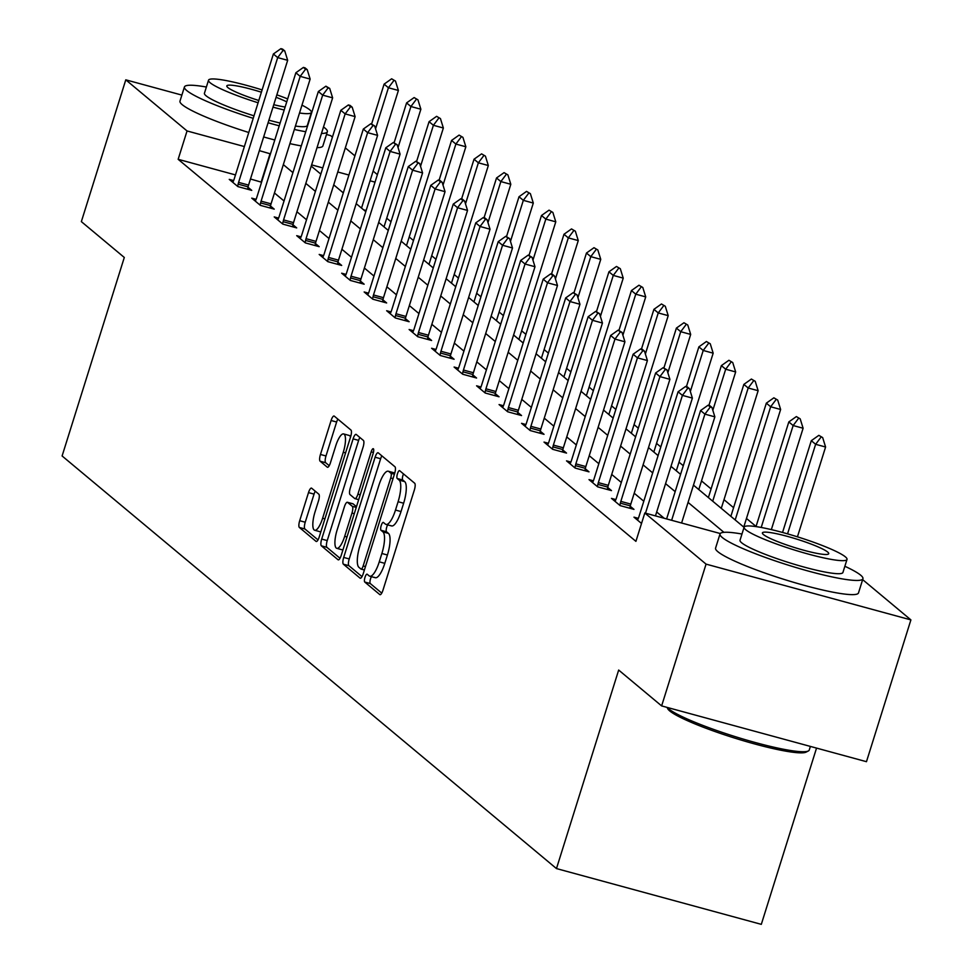 <?xml version="1.0" encoding="UTF-8"?>
<svg xmlns="http://www.w3.org/2000/svg" width="973" height="973" viewBox="0 0 973 973"><rect width="100%" height="100%" fill="white"/><g stroke="black" fill="none" stroke-linecap="round" stroke-linejoin="round"><path stroke-width="1.46" d="M364.997 577.317A4.111 1.18 -74.8 0 0 364.766 582.049L379.798 594.588A5.874 1.691 -74.8 0 0 379.993 594.698A5.874 1.691 -74.8 0 0 382.961 590.197L414.352 489.991A5.874 1.691 -74.8 0 0 414.693 483.253L399.66 470.701A4.111 1.18 -74.8 0 0 399.514 470.628A4.111 1.18 -74.8 0 0 397.446 473.778A4.111 1.18 -74.8 0 0 397.215 478.497L399.161 480.115A18.815 5.412 -74.8 0 1 398.103 501.715L395.488 510.059A18.815 5.412 -74.8 0 1 386.013 524.435A18.815 5.412 -74.8 0 1 385.381 524.094L383.435 522.477A4.111 1.18 -74.8 0 0 383.289 522.404A4.111 1.18 -74.8 0 0 381.221 525.542A4.111 1.18 -74.8 0 0 380.99 530.273L382.936 531.89A18.815 5.412 -74.8 0 1 381.878 553.491L379.263 561.835A18.815 5.412 -74.8 0 1 369.789 576.211A18.815 5.412 -74.8 0 1 369.156 575.87L367.21 574.252A4.111 1.18 -74.8 0 0 367.064 574.179A4.111 1.18 -74.8 0 0 364.997 577.317M371.455 576.673A4.111 1.18 -74.8 0 0 370.531 578.826A4.111 1.18 -74.8 0 0 370.299 583.557L381.744 593.104M403.503 473.912A4.111 1.18 -74.8 0 0 402.98 475.274A4.111 1.18 -74.8 0 0 402.749 480.005L404.695 481.623L399.161 480.115M387.68 524.897A4.111 1.18 -74.8 0 0 386.755 527.05A4.111 1.18 -74.8 0 0 386.524 531.781L388.47 533.399L382.936 531.89M311.664 488.215A5.874 1.691 -74.8 0 0 311.469 488.105A5.874 1.691 -74.8 0 0 308.502 492.606L299.696 520.713A5.874 1.691 -74.8 0 0 299.368 527.463L316.067 541.402A5.874 1.691 -74.8 0 0 316.261 541.499A5.874 1.691 -74.8 0 0 319.217 537.011L350.621 436.804A5.874 1.691 -74.8 0 0 350.949 430.054L334.262 416.128A5.874 1.691 -74.8 0 0 334.055 416.018A5.874 1.691 -74.8 0 0 331.1 420.506L320.458 454.464A5.874 1.691 -74.8 0 0 320.129 461.214L327.269 467.174A5.874 1.691 -74.8 0 0 327.475 467.283A5.874 1.691 -74.8 0 0 330.431 462.795L335.709 445.95A15.726 4.524 -74.8 0 1 343.627 433.934A15.726 4.524 -74.8 0 1 343.274 452.275L322.61 518.244A15.726 4.524 -74.8 0 1 314.693 530.261A15.726 4.524 -74.8 0 1 315.033 511.92L318.487 500.925A5.874 1.691 -74.8 0 0 318.816 494.175L311.664 488.215M862.65 579.628L910.898 619.898L866.469 761.689L661.628 705.912L618.67 670.056L556.471 868.573L62.102 455.972L124.301 257.468L81.355 221.625L125.785 79.835L181.878 95.099M661.628 705.912L706.057 564.121L644.807 512.99L720.251 533.532M235.478 174.921L178.156 159.304L635.916 541.353L644.807 512.99M178.156 159.304L187.047 130.954L125.785 79.835M343.7 557.432A5.874 1.691 -74.8 0 0 343.372 564.182L360.059 578.12A5.874 1.691 -74.8 0 0 360.265 578.23A5.874 1.691 -74.8 0 0 363.221 573.729L394.624 473.523A5.874 1.691 -74.8 0 0 394.953 466.772L378.254 452.846A5.874 1.691 -74.8 0 0 378.059 452.737A5.874 1.691 -74.8 0 0 375.104 457.225L343.7 557.432L349.234 558.94A5.874 1.691 -74.8 0 0 348.906 565.69L362.005 576.636M338.057 559.755L321.37 545.829A5.874 1.691 -74.8 0 1 321.698 539.078L353.102 438.872A5.874 1.691 -74.8 0 1 356.057 434.372A5.874 1.691 -74.8 0 1 356.264 434.481L363.403 440.441A5.874 1.691 -74.8 0 1 363.075 447.191L350.341 487.838A5.874 1.691 -74.8 0 0 350.012 494.576L354.744 498.541A5.874 1.691 -74.8 0 0 354.95 498.638A5.874 1.691 -74.8 0 0 357.906 494.15L371.163 451.837A4.111 1.18 -74.8 0 1 373.243 448.699A4.111 1.18 -74.8 0 1 373.146 453.491L341.219 555.376A5.874 1.691 -74.8 0 1 338.263 559.864A5.874 1.691 -74.8 0 1 338.057 559.755L338.482 559.876M556.471 868.573L761.312 924.35L816.542 748.091M664.218 518.281L656.69 511.993M643.785 501.229L634.201 493.226M621.309 482.462L611.725 474.459M598.821 463.695L589.237 455.692M576.332 444.929L566.748 436.938M553.856 426.174L544.272 418.171M531.367 407.407L521.783 399.404M508.879 388.641L499.295 380.638M486.403 369.874L476.819 361.871M463.914 351.107L454.33 343.104M441.426 332.34L431.842 324.337M418.949 313.574L409.365 305.571M396.461 294.807L386.877 286.816M373.973 276.052L364.389 268.049M351.496 257.286L341.912 249.283M329.008 238.519L319.424 230.516M306.519 219.752L296.935 211.749M284.043 200.985L274.459 192.982M261.555 182.219L250.475 179.008M638.324 518.341L633.97 517.162L641.523 523.462M615.848 499.575L611.482 498.395L620.129 505.607L633.97 509.378L630.236 506.264M593.36 480.808L589.006 479.628L597.653 486.841L611.494 490.611L607.76 487.497M570.871 462.053L566.517 460.861L575.165 468.074L589.006 471.844L585.272 468.731M548.395 443.287L544.029 442.095L552.676 449.319L566.517 453.077L562.783 449.964M525.907 424.52L521.552 423.328L530.2 430.553L544.041 434.323L540.307 431.209M503.418 405.753L499.064 404.561L507.711 411.786L521.552 415.556L517.818 412.443M480.942 386.986L476.575 385.807L485.223 393.019L499.064 396.789L495.33 393.676M458.453 368.22L454.099 367.04L462.747 374.252L476.588 378.023L472.854 374.909M435.965 349.453L431.611 348.273L440.258 355.486L454.099 359.256L450.365 356.142M413.489 330.686L409.122 329.506L417.77 336.719L431.611 340.489L427.877 337.376M391 311.932L386.646 310.74L395.293 317.952L409.134 321.722L405.4 318.609M368.512 293.165L364.157 291.973L372.805 299.197L386.646 302.956L382.912 299.842M346.035 274.398L341.669 273.206L350.316 280.431L364.157 284.201L360.424 281.075M323.547 255.631L319.193 254.44L327.84 261.664L341.681 265.434L337.947 262.321M301.058 236.865L296.704 235.673L305.352 242.897L319.193 246.668L315.459 243.554M278.582 218.098L274.216 216.918L282.863 224.131L296.704 227.901L292.97 224.787M256.094 199.331L251.739 198.151L260.387 205.364L274.228 209.134L270.494 206.021M233.605 180.564L229.251 179.385L237.899 186.597L251.739 190.367L248.006 187.254M756.057 526.442L746.473 518.451M733.581 507.687L723.997 499.684M711.093 488.92L701.509 480.917M683.289 465.714L679.02 462.151M660.801 446.948L656.544 443.384M638.324 428.181L634.055 424.617M615.836 409.414L611.567 405.85M593.348 390.647L589.091 387.084M570.871 371.881L566.602 368.329M548.383 353.114L544.114 349.562M525.894 334.347L521.637 330.796M503.418 315.593L499.149 312.029M480.93 296.826L476.661 293.262M458.441 278.059L454.184 274.495M435.965 259.292L431.696 255.729M413.476 240.526L409.207 236.962M390.988 221.759L386.731 218.207M366.152 210.509L363.586 209.803M910.898 619.898L706.057 564.121M326.478 134.481L330.638 135.612L332.425 137.108M345.318 147.872L354.914 155.875M373.133 171.078L377.39 174.641M311.238 166.115L320.822 174.118M333.727 184.882L343.311 192.885M356.203 203.649L365.799 211.652M378.692 222.416L388.276 230.419M401.18 241.182L410.764 249.185M423.656 259.949L433.253 267.952M446.145 278.716L455.729 286.707M468.633 297.47L478.217 305.473M491.11 316.237L500.706 324.24M513.598 335.004L523.182 343.007M536.087 353.771L545.671 361.774M558.563 372.537L568.159 380.54M581.051 391.304L590.635 399.307M603.54 410.071L613.124 418.074M626.016 428.838L635.612 436.828M648.505 447.592L658.089 455.595M670.993 466.359L680.577 474.362M693.469 485.126L744.065 527.354M375.043 182.146L370.081 180.796M348.906 175.031L337.765 171.99M322.768 167.915L311.628 164.875M270.445 153.868L259.353 150.645M244.369 146.558L187.047 130.954M723.912 532.328L688.057 502.396M675.165 491.633L665.581 483.642M652.676 472.866L643.092 464.875M630.188 454.111L620.604 446.108M607.711 435.345L598.127 427.342M585.223 416.578L575.639 408.575M562.735 397.811L553.151 389.808M540.258 379.044L530.674 371.041M517.77 360.278L508.186 352.275M495.281 341.511L485.697 333.508M472.805 322.744L463.221 314.753M450.317 303.99L440.733 295.987M427.828 285.223L418.244 277.22M405.352 266.456L395.768 258.453M382.863 247.689L373.279 239.686M360.375 228.923L350.791 220.92M337.899 210.156L328.315 202.153M315.41 191.389L305.826 183.386M292.922 172.622L283.338 164.632M261.202 181.927L270.093 153.564M374.69 577.378A18.815 5.412 -74.8 0 0 375.323 577.719A18.815 5.412 -74.8 0 0 384.797 563.343L379.263 561.835M388.47 533.399A18.815 5.412 -74.8 0 1 387.412 554.999L384.797 563.343M390.915 525.602A18.815 5.412 -74.8 0 0 391.547 525.943A18.815 5.412 -74.8 0 0 401.022 511.567L395.488 510.059M404.695 481.623A18.815 5.412 -74.8 0 1 403.637 503.223L401.022 511.567M381.842 455.838A5.874 1.691 -74.8 0 0 380.638 458.733L349.234 558.94M360.947 569.023A4.111 1.18 -74.8 0 0 361.08 569.096A4.111 1.18 -74.8 0 0 363.16 565.958L390.72 477.998A4.111 1.18 -74.8 0 0 390.951 473.267L388.908 471.564A18.815 5.412 -74.8 0 0 388.263 471.224A18.815 5.412 -74.8 0 0 378.789 485.6L359.949 545.719A18.815 5.412 -74.8 0 0 358.891 567.308L360.947 569.023M388.263 471.224L393.797 472.72A18.815 5.412 -74.8 0 1 394.442 473.073L394.697 473.279M340.015 558.271L326.904 547.337L321.37 545.829M359.852 437.473A5.874 1.691 -74.8 0 0 358.636 440.38L327.232 540.587A5.874 1.691 -74.8 0 0 326.904 547.337M337.12 530.005A15.726 4.524 -74.8 0 0 336.78 548.334A15.726 4.524 -74.8 0 0 344.685 536.318L351.971 513.075A5.874 1.691 -74.8 0 0 352.299 506.325L347.568 502.372A5.874 1.691 -74.8 0 0 347.361 502.263A5.874 1.691 -74.8 0 0 344.406 506.763L337.12 530.005M336.78 548.334L342.314 549.842A15.726 4.524 -74.8 0 0 342.946 549.867M352.676 503.771A5.874 1.691 -74.8 0 1 352.907 503.771A5.874 1.691 -74.8 0 1 353.102 503.88L356.471 506.702M314.693 530.261L320.226 531.769A15.726 4.524 -74.8 0 0 320.859 531.781M350.535 437.096A15.726 4.524 -74.8 0 0 349.161 435.442L343.627 433.934M337.85 419.12A5.874 1.691 -74.8 0 0 336.634 422.014L325.991 455.972A5.874 1.691 -74.8 0 0 325.663 462.722L329.227 465.69M315.252 491.207A5.874 1.691 -74.8 0 0 314.048 494.114L305.23 522.221A5.874 1.691 -74.8 0 0 304.902 528.971L318.013 539.906M797.446 536.828L825.591 447.008L815.629 444.296L811.3 440.684L782.547 532.462M822.672 437.595L818.852 435.345L822.672 437.595L825.591 447.008M787.558 533.861L815.629 444.296L821.017 437.145M811.3 440.684L818.852 435.345M710.29 406.994L711.944 407.444L709.779 405.644L708.125 405.194L710.29 406.994L704.902 414.133L714.863 416.858L681.599 523.012M666.614 518.937L700.584 410.533L704.902 414.133L671.638 520.3M708.125 405.194L700.584 410.533M714.863 416.858L711.944 407.444M667.174 707.42A74.885 9.365 17.4 0 0 668.597 708.782A74.885 9.365 17.4 0 0 740.988 738.41A74.885 9.365 17.4 0 0 808.332 750.974L806.106 752.117A73.084 9.134 -162.6 0 1 740.38 739.845A73.084 9.134 -162.6 0 1 669.716 710.935A73.084 9.134 -162.6 0 1 667.733 708.745L667.004 707.371M808.332 750.974A74.885 9.365 17.4 0 0 809.256 750.025L810.387 746.413M741.973 534.031A74.885 9.365 17.4 0 0 720.02 533.958A74.885 9.365 17.4 0 0 722.27 537.497A74.885 9.365 17.4 0 0 799.161 568.463A74.885 9.365 17.4 0 0 862.929 578.74A74.885 9.365 17.4 0 0 860.679 575.189A74.885 9.365 17.4 0 0 844.868 566.274M720.02 533.958L715.569 548.14A74.885 9.365 17.4 0 0 717.831 551.679A74.885 9.365 17.4 0 0 794.722 582.645A74.885 9.365 17.4 0 0 858.49 592.922L862.929 578.74M847.009 559.426L842.922 572.477A53.916 6.738 -162.6 0 1 797.009 565.07A53.916 6.738 -162.6 0 1 741.645 542.776A53.916 6.738 -162.6 0 1 740.027 540.222L744.114 527.184A53.916 6.738 17.4 0 0 745.732 529.738A53.916 6.738 17.4 0 0 801.095 552.032A53.916 6.738 17.4 0 0 847.009 559.426A53.916 6.738 17.4 0 0 845.391 556.872A53.916 6.738 17.4 0 0 790.027 534.578A53.916 6.738 17.4 0 0 744.114 527.184M827.67 552.044A34.748 4.342 17.4 0 0 791.998 537.68A34.748 4.342 17.4 0 0 762.406 532.912A34.748 4.342 17.4 0 0 763.452 534.554A34.748 4.342 17.4 0 0 799.125 548.93A34.748 4.342 17.4 0 0 828.716 553.698A34.748 4.342 17.4 0 0 827.67 552.044M206.373 87.023A74.885 9.365 17.4 0 0 184.432 86.962A74.885 9.365 17.4 0 0 186.682 90.501A74.885 9.365 17.4 0 0 253.211 118.329M268.098 122.768A74.885 9.365 17.4 0 0 279.239 125.809M294.357 129.47A74.885 9.365 17.4 0 0 305.741 131.732M321.467 133.459A74.885 9.365 17.4 0 0 327.342 131.744A74.885 9.365 17.4 0 0 325.091 128.193A74.885 9.365 17.4 0 0 323.498 126.989M184.432 86.962L179.981 101.131A74.885 9.365 17.4 0 0 182.231 104.683A74.885 9.365 17.4 0 0 248.772 132.498M263.647 136.95A74.885 9.365 17.4 0 0 274.787 139.99M289.918 143.639A74.885 9.365 17.4 0 0 301.302 145.914M317.028 147.641A74.885 9.365 17.4 0 0 322.89 145.926L327.342 131.744M299.514 113.002A53.916 6.738 17.4 0 0 311.421 112.43L307.334 125.468A53.916 6.738 -162.6 0 1 295.427 126.052M280.102 123.036A53.916 6.738 -162.6 0 1 268.901 120.19M254.002 115.823A53.916 6.738 -162.6 0 1 206.057 95.78A53.916 6.738 -162.6 0 1 204.439 93.226L208.526 80.187A53.916 6.738 17.4 0 0 210.144 82.741A53.916 6.738 17.4 0 0 258.088 102.773M272.987 107.139A53.916 6.738 17.4 0 0 284.189 109.998M311.421 112.43A53.916 6.738 17.4 0 0 309.803 109.876A53.916 6.738 17.4 0 0 301.971 105.157M286.743 101.861A34.748 4.342 17.4 0 0 276.077 97.288M261.396 92.204A34.748 4.342 17.4 0 0 226.818 85.916A34.748 4.342 17.4 0 0 227.864 87.558A34.748 4.342 17.4 0 0 258.806 100.487M273.754 104.695A34.748 4.342 17.4 0 0 285.125 107.018M287.667 98.893A53.916 6.738 17.4 0 0 276.843 94.831M262.114 89.917A53.916 6.738 17.4 0 0 208.526 80.187M771.346 529.616L803.114 428.242L793.141 425.529L788.823 421.917L756.009 526.6M800.183 418.84L796.364 416.578L800.183 418.84L803.114 428.242M761.202 527.463L793.141 425.529L798.529 418.378M788.823 421.917L796.364 416.578M743.761 527.098L780.626 409.475L770.665 406.763L766.335 403.15L730.869 516.335M777.707 400.073L773.876 397.811L777.707 400.073L780.626 409.475M735.187 519.947L770.665 406.763L776.04 399.611M766.335 403.15L773.876 397.811M687.802 388.227L689.468 388.677L687.303 386.877L685.637 386.427L687.802 388.227L682.414 395.379L692.387 398.091L655.461 515.897M637.558 520.154L638.385 518.208A5.996 1.727 -74.8 0 0 638.993 516.541L678.096 391.766L682.414 395.379L645.5 513.185M685.637 386.427L678.096 391.766M692.387 398.091L689.468 388.677M665.313 369.46L666.979 369.91L663.16 367.66L665.313 369.46L659.937 376.612L669.898 379.324L630.796 504.099A5.996 1.727 -74.8 0 0 630.322 505.875L629.811 508.247M615.082 501.387L615.897 499.441A5.996 1.727 -74.8 0 0 616.505 497.775L655.607 373L659.937 376.612L620.835 501.387A5.996 1.727 -74.8 0 0 620.36 503.163L619.874 505.388M663.16 367.66L655.607 373M669.898 379.324L666.979 369.91M721.285 508.332L758.137 390.708L748.176 387.996L743.846 384.384L708.38 497.568M755.218 381.307L751.399 379.044L755.218 381.307L758.137 390.708M712.71 501.18L748.176 387.996L753.564 380.857M743.846 384.384L751.399 379.044M698.796 489.565L735.661 371.941L725.688 369.229L721.37 365.617L708.903 405.4M732.73 362.54L728.911 360.278L732.73 362.54L735.661 371.941M712.832 410.278L725.688 369.229L731.076 362.09M721.37 365.617L728.911 360.278M676.308 470.81L713.173 353.175L703.211 350.462L698.882 346.862L686.415 386.634M710.254 343.773L706.422 341.511L710.254 343.773L713.173 353.175M690.344 391.511L703.211 350.462L708.587 343.323M698.882 346.862L706.422 341.511M642.837 350.694L644.491 351.156L642.326 349.343L640.672 348.893L642.837 350.694L637.449 357.845L647.41 360.557L608.307 485.332A5.996 1.727 -74.8 0 0 607.845 487.108L607.322 489.48M592.593 482.62L593.421 480.674A5.996 1.727 -74.8 0 0 594.029 479.008L633.131 354.233L637.449 357.845L598.346 482.62A5.996 1.727 -74.8 0 0 597.872 484.396L597.386 486.634M640.672 348.893L633.131 354.233M647.41 360.557L644.491 351.156M620.348 331.939L622.015 332.389L618.183 330.127L620.348 331.939L614.96 339.078L624.934 341.791L585.831 466.566A5.996 1.727 -74.8 0 0 585.357 468.341L584.846 470.713M570.105 463.853L570.932 461.907A5.996 1.727 -74.8 0 0 571.54 460.241L610.643 335.466L614.96 339.078L575.858 463.853A5.996 1.727 -74.8 0 0 575.396 465.629L574.909 467.867M618.183 330.127L610.643 335.466M624.934 341.791L622.015 332.389M597.86 313.172L599.526 313.622L595.707 311.36L597.86 313.172L592.484 320.312L602.445 323.024L563.343 447.799A5.996 1.727 -74.8 0 0 562.868 449.575L562.358 451.946M547.629 445.099L548.444 443.141A5.996 1.727 -74.8 0 0 549.052 441.474L588.154 316.699L592.484 320.312L553.382 445.087A5.996 1.727 -74.8 0 0 552.907 446.862L552.421 449.1M595.707 311.36L588.154 316.699M602.445 323.024L599.526 313.622M653.832 452.044L690.684 334.42L680.723 331.696L676.393 328.096L663.939 367.867M687.765 325.006L683.946 322.756L687.765 325.006L690.684 334.42M667.855 372.756L680.723 331.696L686.111 324.556M676.393 328.096L683.946 322.756M575.384 294.405L577.038 294.855L573.219 292.593L575.384 294.405L569.996 301.545L579.957 304.257L540.854 429.032A5.996 1.727 -74.8 0 0 540.392 430.808L539.869 433.18M525.14 426.332L525.967 424.374A5.996 1.727 -74.8 0 0 526.575 422.72L565.678 297.933L569.996 301.545L530.893 426.32A5.996 1.727 -74.8 0 0 530.419 428.096L529.932 430.334M573.219 292.593L565.678 297.933M579.957 304.257L577.038 294.855M631.343 433.277L668.208 315.653L658.235 312.929L653.917 309.329L641.45 349.1M665.277 306.24L661.458 303.99L665.277 306.24L668.208 315.653M645.379 353.99L658.235 312.929L663.622 305.79M653.917 309.329L661.458 303.99M552.895 275.639L554.561 276.089L552.396 274.289L550.73 273.839L552.895 275.639L547.507 282.778L557.48 285.49L518.378 410.265A5.996 1.727 -74.8 0 0 517.904 412.041L517.393 414.413M502.652 407.565L503.479 405.607A5.996 1.727 -74.8 0 0 504.087 403.953L543.189 279.178L547.507 282.778L508.405 407.553A5.996 1.727 -74.8 0 0 507.942 409.329L507.456 411.567M550.73 273.839L543.189 279.178M557.48 285.49L554.561 276.089M608.855 414.51L645.719 296.887L635.758 294.174L631.428 290.562L618.962 330.346M642.8 287.473L638.969 285.223L642.8 287.473L645.719 296.887M622.89 335.223L635.758 294.174L641.134 287.023M631.428 290.562L638.969 285.223M530.407 256.872L532.073 257.322L528.254 255.072L530.407 256.872L525.031 264.011L534.992 266.736L495.889 391.511A5.996 1.727 -74.8 0 0 495.415 393.287L494.904 395.658M480.176 388.799L480.99 386.84A5.996 1.727 -74.8 0 0 481.599 385.186L520.701 260.411L525.031 264.011L485.928 388.786A5.996 1.727 -74.8 0 0 485.454 390.562L484.968 392.8M528.254 255.072L520.701 260.411M534.992 266.736L532.073 257.322M586.378 395.743L623.231 278.12L613.27 275.408L608.94 271.795L596.485 311.579M620.312 268.718L616.493 266.456L620.312 268.718L623.231 278.12M600.402 316.456L613.27 275.408L618.658 268.256M608.94 271.795L616.493 266.456M507.93 238.105L509.584 238.555L505.765 236.305L507.93 238.105L502.542 245.257L512.503 247.969L473.401 372.744A5.996 1.727 -74.8 0 0 472.939 374.52L472.416 376.892M457.687 370.032L458.514 368.086A5.996 1.727 -74.8 0 0 459.122 366.42L498.225 241.645L502.542 245.257L463.44 370.032A5.996 1.727 -74.8 0 0 462.966 371.808L462.479 374.033M505.765 236.305L498.225 241.645M512.503 247.969L509.584 238.555M563.89 376.977L600.755 259.353L590.781 256.641L586.464 253.029L573.997 292.812M597.823 249.952L594.004 247.689L597.823 249.952L600.755 259.353M577.926 297.689L590.781 256.641L596.169 249.489M586.464 253.029L594.004 247.689M485.442 219.339L487.108 219.789L484.943 217.988L483.277 217.538L485.442 219.339L480.054 226.49L490.027 229.202L450.925 353.977A5.996 1.727 -74.8 0 0 450.45 355.753L449.94 358.125M435.199 351.265L436.026 349.319A5.996 1.727 -74.8 0 0 436.634 347.653L475.736 222.878L480.054 226.49L440.951 351.265A5.996 1.727 -74.8 0 0 440.489 353.041L440.003 355.267M483.277 217.538L475.736 222.878M490.027 229.202L487.108 219.789M541.402 358.21L578.266 240.586L568.305 237.874L563.975 234.262L551.509 274.045M575.347 231.185L571.516 228.923L575.347 231.185L578.266 240.586M555.437 278.923L568.305 237.874L573.681 230.735M563.975 234.262L571.516 228.923M462.953 200.572L464.62 201.034L462.455 199.222L460.801 198.772L462.953 200.572L457.578 207.723L467.539 210.436L428.436 335.211A5.996 1.727 -74.8 0 0 427.962 336.986L427.451 339.358M412.722 332.498L413.537 330.552A5.996 1.727 -74.8 0 0 414.145 328.886L453.248 204.111L457.578 207.723L418.475 332.498A5.996 1.727 -74.8 0 0 418.001 334.274L417.514 336.512M460.801 198.772L453.248 204.111M467.539 210.436L464.62 201.034M518.925 339.443L555.778 221.82L545.817 219.107L541.487 215.495L529.032 255.279M552.859 212.418L549.04 210.156L552.859 212.418L555.778 221.82M532.949 260.156L545.817 219.107L551.205 211.968M541.487 215.495L549.04 210.156M440.477 181.817L442.131 182.267L439.966 180.455L438.312 180.005L440.477 181.817L435.089 188.957L445.05 191.669L405.948 316.444A5.996 1.727 -74.8 0 0 405.486 318.22L404.963 320.591M390.234 313.732L391.061 311.786A5.996 1.727 -74.8 0 0 391.669 310.119L430.771 185.344L435.089 188.957L395.987 313.732A5.996 1.727 -74.8 0 0 395.512 315.507L395.026 317.745M438.312 180.005L430.771 185.344M445.05 191.669L442.131 182.267M496.437 320.689L533.301 203.053L523.328 200.341L519.01 196.741L506.544 236.512M530.37 193.651L526.551 191.389L530.37 193.651L533.301 203.053M510.472 241.389L523.328 200.341L528.716 193.201M519.01 196.741L526.551 191.389M417.989 163.05L419.655 163.5L415.824 161.238L417.989 163.05L412.601 170.19L422.574 172.902L383.471 297.677A5.996 1.727 -74.8 0 0 382.997 299.453L382.486 301.825M367.745 294.977L368.572 293.019A5.996 1.727 -74.8 0 0 369.181 291.353L408.283 166.578L412.601 170.19L373.498 294.965A5.996 1.727 -74.8 0 0 373.036 296.741L372.55 298.979M415.824 161.238L408.283 166.578M422.574 172.902L419.655 163.5M473.948 301.922L510.813 184.286L500.852 181.574L496.522 177.974L484.055 217.745M507.894 174.885L504.063 172.635L507.894 174.885L510.813 184.286M487.984 222.635L500.852 181.574L506.228 174.435M496.522 177.974L504.063 172.635M395.5 144.284L397.166 144.734L393.347 142.472L395.5 144.284L390.124 151.423L400.085 154.135L360.983 278.91A5.996 1.727 -74.8 0 0 360.509 280.686L359.998 283.058M345.269 276.21L346.084 274.252A5.996 1.727 -74.8 0 0 346.692 272.586L385.795 147.811L390.124 151.423L351.022 276.198A5.996 1.727 -74.8 0 0 350.548 277.974L350.061 280.212M393.347 142.472L385.795 147.811M400.085 154.135L397.166 144.734M451.472 283.155L488.324 165.532L478.363 162.807L474.033 159.207L461.579 198.978M485.405 156.118L481.586 153.868L485.405 156.118L488.324 165.532M465.495 203.868L478.363 162.807L483.751 155.668M474.033 159.207L481.586 153.868M373.024 125.517L374.678 125.967L370.859 123.717L373.024 125.517L367.636 132.656L377.597 135.369L338.495 260.144A5.996 1.727 -74.8 0 0 338.032 261.919L337.509 264.291M322.781 257.444L323.608 255.485A5.996 1.727 -74.8 0 0 324.216 253.831L363.318 129.056L367.636 132.656L328.533 257.431A5.996 1.727 -74.8 0 0 328.059 259.207L327.573 261.445M370.859 123.717L363.318 129.056M377.597 135.369L374.678 125.967M428.984 264.388L465.848 146.765L455.875 144.053L451.557 140.44L439.091 180.224M462.917 137.351L459.098 135.101L462.917 137.351L465.848 146.765M443.019 185.101L455.875 144.053L461.263 136.901M451.557 140.44L459.098 135.101M350.535 106.75L352.202 107.2L350.037 105.4L348.37 104.95L350.535 106.75L345.147 113.89L355.121 116.614L316.018 241.389A5.996 1.727 -74.8 0 0 315.544 243.165L315.033 245.537M300.292 238.677L301.119 236.719A5.996 1.727 -74.8 0 0 301.727 235.065L340.83 110.29L345.147 113.89L306.045 238.665A5.996 1.727 -74.8 0 0 305.583 240.44L305.096 242.678M348.37 104.95L340.83 110.29M355.121 116.614L352.202 107.2M406.495 245.622L443.36 127.998L433.399 125.286L429.069 121.674L416.602 161.457M440.441 118.584L436.609 116.334L440.441 118.584L443.36 127.998M420.531 166.334L433.399 125.286L438.774 118.134M429.069 121.674L436.609 116.334M328.047 87.984L329.713 88.434L325.894 86.183L328.047 87.984L322.671 95.135L332.632 97.847L293.53 222.622A5.996 1.727 -74.8 0 0 293.055 224.398L292.545 226.77M277.816 219.91L278.631 217.964A5.996 1.727 -74.8 0 0 279.239 216.298L318.341 91.523L322.671 95.135L283.569 219.91A5.996 1.727 -74.8 0 0 283.094 221.686L282.608 223.912M325.894 86.183L318.341 91.523M332.632 97.847L329.713 88.434M384.019 226.855L420.871 109.231L410.91 106.519L406.58 102.907L394.126 142.69M417.952 99.83L414.133 97.568L417.952 99.83L420.871 109.231M398.042 147.568L410.91 106.519L416.298 99.368M406.58 102.907L414.133 97.568M305.571 69.217L307.225 69.667L305.06 67.867L303.406 67.417L305.571 69.217L300.183 76.368L310.144 79.081L271.041 203.856A5.996 1.727 -74.8 0 0 270.579 205.631L270.056 208.003M255.327 201.143L256.154 199.197A5.996 1.727 -74.8 0 0 256.763 197.531L295.865 72.756L300.183 76.368L261.08 201.143A5.996 1.727 -74.8 0 0 260.606 202.919L260.119 205.145M303.406 67.417L295.865 72.756M310.144 79.081L307.225 69.667M361.53 208.088L398.395 90.465L388.422 87.752L384.104 84.14L371.637 123.924M395.464 81.063L391.645 78.801L395.464 81.063L398.395 90.465M375.566 128.801L388.422 87.752L393.81 80.613M384.104 84.14L391.645 78.801M283.082 50.45L284.748 50.912L282.584 49.1L280.917 48.65L283.082 50.45L277.694 57.602L287.667 60.314L248.565 185.089A5.996 1.727 -74.8 0 0 248.091 186.865L247.58 189.236M232.839 182.377L233.666 180.431A5.996 1.727 -74.8 0 0 234.274 178.764L273.377 53.989L277.694 57.602L238.592 182.377A5.996 1.727 -74.8 0 0 238.13 184.152L237.643 186.39M280.917 48.65L273.377 53.989M287.667 60.314L284.748 50.912M370.299 583.557L364.766 582.049M402.749 480.005L397.215 478.497M386.524 531.781L380.99 530.273M387.412 554.999L381.878 553.491M403.637 503.223L398.103 501.715M380.638 458.733L375.104 457.225M348.906 565.69L343.372 564.182M364.401 569.959L361.238 569.108M365.459 566.578L363.16 565.958M393.019 478.619L390.72 477.998M394.406 474.216L390.951 473.267M394.442 473.073L388.908 471.564M327.232 540.587L321.698 539.078M358.636 440.38L353.102 438.872M354.95 498.638L358.684 499.66L355.169 498.65M360.205 494.783L357.906 494.15M373.425 452.457L371.163 451.837M346.996 536.95L344.685 536.318M354.281 513.708L351.971 513.075M356.252 507.407L352.299 506.325M353.102 503.88L347.568 502.372M324.909 518.864L322.61 518.244M345.585 452.895L343.274 452.275M325.663 462.722L320.129 461.214M325.991 455.972L320.458 454.464M336.634 422.014L331.1 420.506M304.902 528.971L299.368 527.463M305.23 522.221L299.696 520.713M314.048 494.114L308.502 492.606M620.36 503.163L630.322 505.875M620.835 501.387L630.796 504.099M597.872 484.396L607.845 487.108M598.346 482.62L608.307 485.332M575.396 465.629L585.357 468.341M575.858 463.853L585.831 466.566M552.907 446.862L562.868 449.575M553.382 445.087L563.343 447.799M530.419 428.096L540.392 430.808M530.893 426.32L540.854 429.032M507.942 409.329L517.904 412.041M508.405 407.553L518.378 410.265M485.454 390.562L495.415 393.287M485.928 388.786L495.889 391.511M462.966 371.808L472.939 374.52M463.44 370.032L473.401 372.744M440.489 353.041L450.45 355.753M440.951 351.265L450.925 353.977M418.001 334.274L427.962 336.986M418.475 332.498L428.436 335.211M395.512 315.507L405.486 318.22M395.987 313.732L405.948 316.444M373.036 296.741L382.997 299.453M373.498 294.965L383.471 297.677M350.548 277.974L360.509 280.686M351.022 276.198L360.983 278.91M328.059 259.207L338.032 261.919M328.533 257.431L338.495 260.144M305.583 240.44L315.544 243.165M306.045 238.665L316.018 241.389M283.094 221.686L293.055 224.398M283.569 219.91L293.53 222.622M260.606 202.919L270.579 205.631M261.08 201.143L271.041 203.856M238.13 184.152L248.091 186.865M238.592 182.377L248.565 185.089M375.323 577.719L369.789 576.211M391.547 525.943L386.013 524.435M364.389 569.996L361.08 569.096M352.907 503.771L347.361 502.263"/></g></svg>

